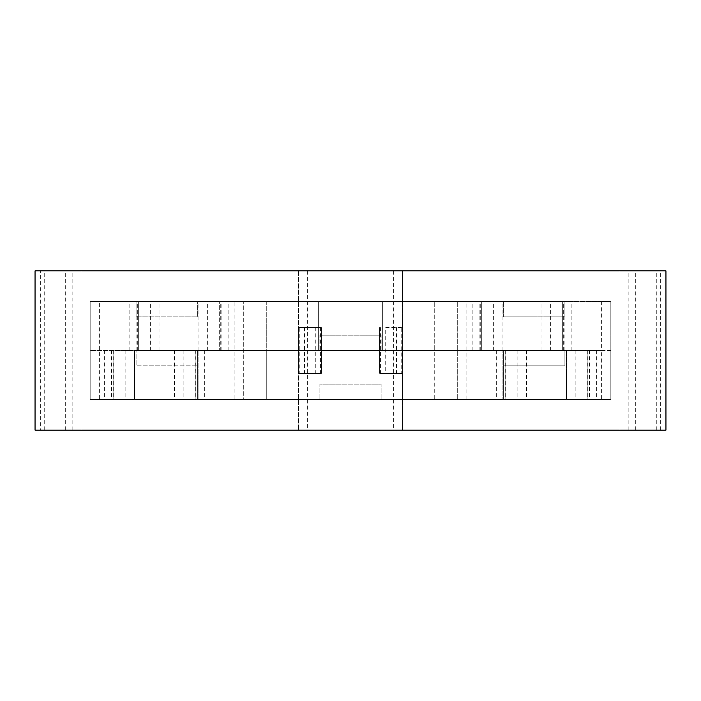 <?xml version="1.0" encoding="UTF-8"?>
<svg xmlns="http://www.w3.org/2000/svg" width="701" height="701" viewBox="0 0 701 701"><rect width="100%" height="100%" fill="white"/><g stroke="black" fill="none" stroke-linecap="round" stroke-linejoin="round"><path stroke-width="0.53" stroke-dasharray="3.5 2.63" d="M472.15 350.5L472.15 301.5L243.308 301.5L243.308 399.5L243.308 350.5L234.116 350.5L234.116 301.5L243.308 301.5L243.308 350.5L601.633 350.5L601.633 399.5L610.825 399.5L610.825 301.5L610.825 399.5L610.825 350.5L601.633 350.5L601.633 301.5L610.825 301.5L610.825 350.5L503.633 350.5L503.633 365.817L503.633 350.5L564.883 350.5L564.883 365.817L503.633 365.817L564.883 365.817L503.633 365.817L564.883 365.817L564.883 350.5L503.633 350.5L564.901 350.5L457.692 350.5L457.692 399.5L457.692 301.5L610.825 301.5L266.275 301.5L266.275 399.5L266.275 350.5L90.175 350.5L90.175 301.5L90.175 350.5L434.725 350.5L266.275 350.5L266.275 301.5L90.175 301.5L457.692 301.5L457.692 399.5L457.692 301.5L457.692 350.5L136.099 350.5L197.367 350.5L197.367 365.817L197.367 350.5L136.117 350.5L136.117 365.817L197.367 365.817L136.117 365.817L197.367 365.817L136.117 365.817L136.117 350.5L197.367 350.5L90.175 350.5L104.633 350.5L104.633 399.5L99.367 399.5L99.367 301.5L90.175 301.5L90.175 399.5L243.308 399.5L243.308 301.5L243.308 399.5L610.825 399.5L434.725 399.5L434.725 301.5L434.725 350.5L610.825 350.5L610.825 301.5L90.175 301.5L90.175 399.5L99.367 399.5M198.9 350.5L134.583 350.5L198.9 350.5L198.9 399.5L134.583 399.5L198.9 399.5L134.583 399.5L198.9 399.5L198.9 350.5L134.583 350.5L134.583 399.5L134.583 350.5L198.9 350.5M266.275 399.5L90.175 399.5L90.175 350.5L90.175 399.5L434.725 399.5L434.725 350.5L610.825 350.5L610.825 399.5L266.275 399.5M319.875 399.5L381.125 399.5L319.875 399.5L381.125 399.5L319.875 399.5L319.875 384.192L381.125 384.192L381.125 399.5L381.125 384.192L319.875 384.192L381.125 384.192L319.875 384.192L319.875 399.5M566.417 399.5L502.1 399.5L566.417 399.5L502.1 399.5L566.417 399.5L566.417 350.5L502.1 350.5L502.1 399.5L502.1 350.5L566.417 350.5L502.1 350.5L566.417 350.5L566.417 399.5M350.5 350.5L318.342 350.5L350.5 350.5M381.125 350.5L319.875 350.5L381.125 350.5L381.125 335.183L319.875 335.183L381.125 335.183L319.875 335.183L381.125 335.183L381.125 350.5L319.875 350.5L319.875 335.183L319.875 350.5L381.125 350.5M137.694 350.5L137.694 301.5L136.099 301.5L136.117 316.808L197.367 316.808L136.117 316.808L197.367 316.808L197.367 301.5L136.117 301.5L197.367 301.5L136.117 301.5L197.367 301.5L197.367 316.808L136.117 316.808L136.117 301.5L138.316 301.5L99.367 301.5M564.883 350.5L564.883 301.5L564.883 316.808L503.633 316.808L564.883 316.808L503.633 316.808L503.633 301.5L564.883 301.5L503.633 301.5L564.883 301.5L503.633 301.5L503.633 316.808L564.883 316.808L564.883 301.5L562.684 301.5L601.633 301.5M299.257 327.533L298.433 327.533L298.433 373.467L298.433 327.533L321.409 327.533L321.409 373.467L298.433 373.467L321.409 373.467L321.409 327.533L299.257 327.533L299.257 373.467M350.5 301.5L318.342 301.5L350.5 301.5M628.85 430.125L628.85 270.875L620.008 270.875L620.008 430.125L665.95 430.125L665.95 270.875L298.433 270.875L298.433 430.125L298.433 270.875L35.05 270.875L80.992 270.875L35.05 270.875L35.05 430.125L35.05 270.875L35.05 430.125L40.351 430.125L40.351 270.875M628.85 270.875L665.95 270.875L620.008 270.875L620.008 430.125L635.325 430.125L635.325 270.875M393.366 270.875L393.366 430.125L635.325 430.125M665.95 430.125L665.95 270.875L665.95 430.125M40.351 430.125L80.992 430.125L80.992 270.875L80.992 430.125L35.05 430.125L393.366 430.125M402.567 270.875L402.567 430.125L402.567 270.875M401.743 373.467L379.591 373.467L379.591 327.533L379.591 373.467L401.743 373.467L401.743 327.533L402.567 327.533L402.567 373.467L402.567 327.533L385.716 327.533L385.716 373.467M385.716 327.533L401.743 327.533M562.684 350.5L562.684 301.5L562.684 350.5M221.866 350.5L221.866 301.5L219.676 301.5L219.667 350.5L219.667 301.5L234.116 301.5M472.15 301.5L564.883 301.5M221.866 301.5L137.694 301.5M204.35 350.5L204.35 399.5L234.116 399.5L234.116 350.5L195.167 350.5L195.167 399.5L197.367 399.5L104.633 399.5M104.633 350.5L197.384 350.5L195.167 350.5L195.167 399.5L204.35 399.5M197.384 350.5L197.367 399.5L197.384 350.5M601.633 399.5L466.884 399.5L466.884 301.5M587.184 399.5L587.184 350.5L587.184 399.5M234.116 399.5L466.884 399.5M304.558 327.533L304.558 373.467M315.284 327.533L315.284 373.467M320.585 327.533L320.585 373.467M660.649 430.125L660.649 270.875M656.758 430.125L656.758 270.875M44.242 430.125L44.242 270.875M65.675 430.125L65.675 270.875M72.15 430.125L72.15 270.875M307.634 270.875L307.634 430.125M380.415 327.533L380.415 373.467M396.442 327.533L396.442 373.467M129.133 350.5L129.133 301.5M138.316 350.5L138.316 301.5L138.316 350.5M228.85 350.5L228.85 301.5M481.324 350.5L481.324 301.5L481.333 350.5M571.867 350.5L571.867 301.5M563.306 350.5L563.306 301.5M550.662 350.5L550.662 301.5M541.952 350.5L541.952 301.5M502.056 350.5L502.056 301.5M493.355 350.5L493.355 301.5M480.711 350.5L480.711 301.5M479.133 350.5L479.133 301.5M220.289 350.5L220.289 301.5M207.645 350.5L207.645 301.5M198.944 350.5L198.944 301.5M159.048 350.5L159.048 301.5M150.338 350.5L150.338 301.5M136.117 350.5L136.117 301.5M589.383 350.5L589.383 399.5M596.367 350.5L596.367 399.5M587.806 350.5L587.806 399.5M575.162 350.5L575.162 399.5M566.452 350.5L566.452 399.5M526.565 350.5L526.565 399.5M517.855 350.5L517.855 399.5M505.211 350.5L505.211 399.5M503.633 350.5L503.633 399.5L503.616 350.5M505.833 350.5L505.833 399.5L505.833 350.5M496.65 350.5L496.65 399.5M195.789 350.5L195.789 399.5M183.145 350.5L183.145 399.5M174.435 350.5L174.435 399.5M134.548 350.5L134.548 399.5M125.838 350.5L125.838 399.5M113.194 350.5L113.194 399.5M111.617 350.5L111.617 399.5M113.816 350.5L113.816 399.5L113.816 350.5M318.342 301.5L318.342 350.5L318.342 301.5M382.658 301.5L382.658 350.5L382.658 301.5M564.901 350.5L564.901 301.5M479.107 350.5L479.107 301.5M221.893 350.5L221.893 301.5M136.099 350.5L136.099 301.5M589.401 350.5L589.401 399.5M111.599 350.5L111.599 399.5"/><path stroke-width="1.05" d="M665.95 430.125L665.95 270.875L35.05 270.875L35.05 430.125L665.95 430.125"/></g></svg>
